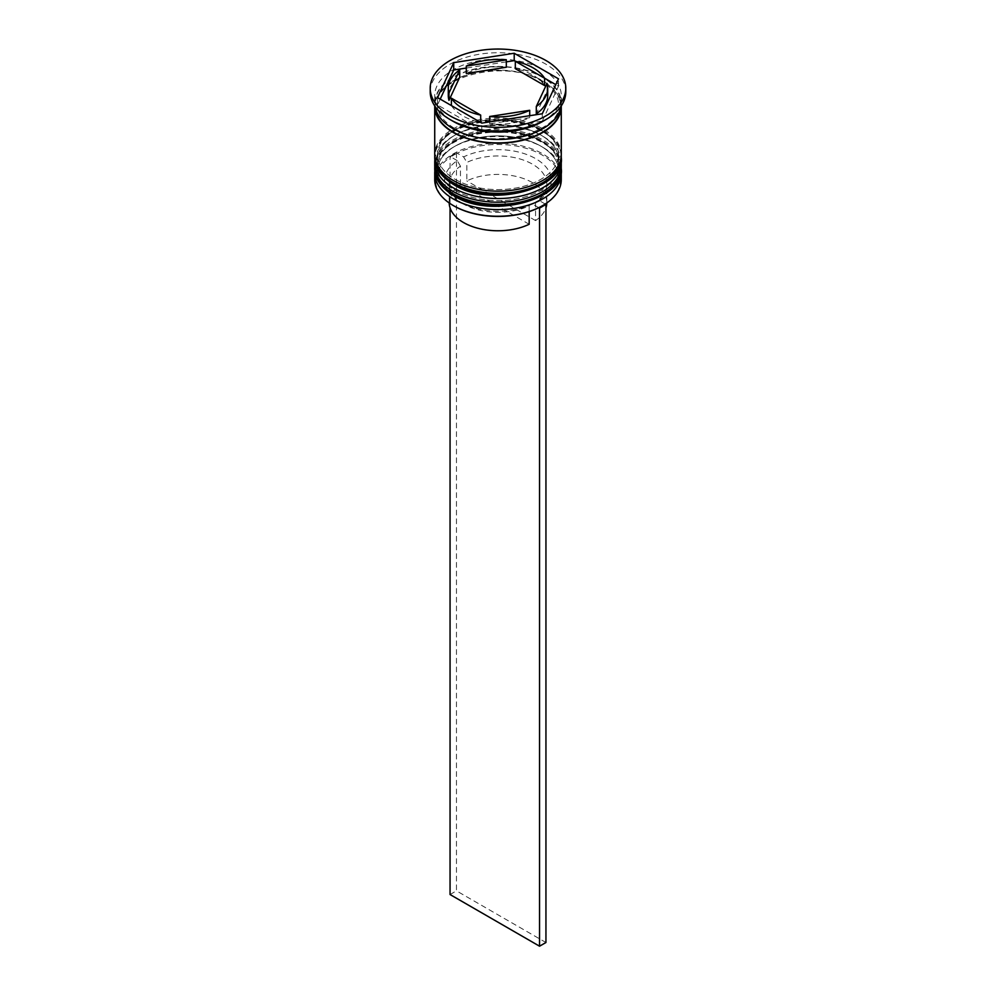 <?xml version="1.0" encoding="UTF-8"?>
<svg xmlns="http://www.w3.org/2000/svg" width="996" height="996" viewBox="0 0 996 996"><rect width="100%" height="100%" fill="white"/><g stroke="black" fill="none" stroke-linecap="round" stroke-linejoin="round"><path stroke-width="0.75" stroke-dasharray="4.98 3.74" d="M545.223 204.031L538.774 200.296A53.336 30.789 0 0 0 535.711 158.675A53.336 30.789 0 0 0 463.626 156.907L457.214 153.21A62.375 36.005 180 0 1 542.098 154.99A62.375 36.005 180 0 1 545.186 204.006A62.375 36.005 180 0 1 542.422 205.724M561.271 179.716A63.271 36.528 0 0 0 542.745 153.882A63.271 36.528 0 0 0 473.785 145.964A63.271 36.528 0 0 0 434.729 179.716M434.841 170.901A63.271 36.528 180 0 1 453.255 147.234A63.271 36.528 180 0 1 542.745 147.234L540.828 146.126A60.569 34.972 180 0 1 540.828 195.577A60.569 34.972 180 0 1 455.172 195.577A60.569 34.972 180 0 1 455.172 146.126A60.569 34.972 180 0 1 540.828 146.126A60.569 34.972 0 0 0 455.172 146.126A60.569 34.972 0 0 0 437.431 170.851A60.569 34.972 0 0 0 455.172 195.577A60.569 34.972 0 0 0 521.182 203.159A60.569 34.972 0 0 0 558.569 170.851A60.569 34.972 0 0 0 540.828 146.126L542.745 147.234A63.271 36.528 180 0 1 561.159 170.901M434.841 159.833A63.271 36.528 180 0 1 453.255 136.166A63.271 36.528 180 0 1 542.745 136.166L540.828 135.058A60.569 34.972 180 0 1 540.828 184.509A60.569 34.972 180 0 1 455.172 184.509A60.569 34.972 180 0 1 455.172 135.058A60.569 34.972 180 0 1 540.828 135.058A60.569 34.972 0 0 0 455.172 135.058A60.569 34.972 0 0 0 437.431 159.783A60.569 34.972 0 0 0 455.172 184.509A60.569 34.972 0 0 0 521.182 192.091A60.569 34.972 0 0 0 558.569 159.783A60.569 34.972 0 0 0 540.828 135.058L542.745 136.166A63.271 36.528 180 0 1 561.159 159.833M542.745 121.4A63.271 36.528 0 0 0 561.271 95.566A63.271 36.528 0 0 0 542.745 69.732A63.271 36.528 0 0 0 473.785 61.814A63.271 36.528 0 0 0 434.729 95.566A63.271 36.528 0 0 0 453.255 121.4M565.79 91.881A67.79 39.143 0 0 0 545.945 64.205A67.79 39.143 0 0 0 472.054 55.714A67.79 39.143 0 0 0 430.21 91.881M455.172 190.41A60.569 34.972 0 0 0 521.182 197.992A60.569 34.972 0 0 0 558.569 165.685A60.569 34.972 0 0 0 540.828 140.959A60.569 34.972 0 0 0 474.818 133.377A60.569 34.972 0 0 0 437.431 165.685A60.569 34.972 0 0 0 455.172 190.41A60.569 34.972 0 0 0 540.828 190.41A60.569 34.972 0 0 0 540.828 140.959A60.569 34.972 0 0 0 455.172 140.959A60.569 34.972 0 0 0 455.172 190.41M561.271 165.685A63.271 36.528 0 0 0 542.745 139.851A63.271 36.528 0 0 0 473.785 131.933A63.271 36.528 0 0 0 434.729 165.685M455.172 179.342A60.569 34.972 0 0 0 521.182 186.924A60.569 34.972 0 0 0 558.569 154.617A60.569 34.972 0 0 0 540.828 129.891A60.569 34.972 0 0 0 474.818 122.309A60.569 34.972 0 0 0 437.431 154.617A60.569 34.972 0 0 0 455.172 179.342A60.569 34.972 0 0 0 540.828 179.342A60.569 34.972 0 0 0 540.828 129.891A60.569 34.972 0 0 0 455.172 129.891A60.569 34.972 0 0 0 455.172 179.342M561.271 154.617A63.271 36.528 0 0 0 542.745 128.783A63.271 36.528 0 0 0 473.785 120.865A63.271 36.528 0 0 0 434.729 154.617M561.271 105.95A63.271 36.528 0 0 0 542.745 80.813A63.271 36.528 0 0 0 474.345 72.758A63.271 36.528 0 0 0 434.729 105.95M561.009 106.335A63.271 36.528 0 0 0 561.271 102.949A63.271 36.528 0 0 0 542.745 77.115A63.271 36.528 0 0 0 473.785 69.197A63.271 36.528 0 0 0 434.729 102.949A63.271 36.528 0 0 0 434.991 106.335M544.6 85.569A49.713 28.71 0 0 0 533.159 75.273A49.713 28.71 0 0 0 515.318 68.662M529.175 224.274L460.438 184.596A48.816 28.187 0 0 0 449.184 202.586A48.816 28.187 0 0 0 449.196 202.96M460.438 184.596L460.438 166.145A48.816 28.187 0 0 0 449.184 184.136A48.816 28.187 0 0 0 463.489 204.068L460.289 202.225A53.336 30.789 0 0 0 532.374 203.993L529.175 205.823L529.175 211.638M460.438 166.145L457.226 160.605A53.336 30.789 0 0 0 460.289 202.225L463.489 204.068A48.816 28.187 0 0 0 529.175 205.823M453.89 205.911A62.375 36.005 180 0 1 450.815 156.895L450.055 156.459L450.055 207.903M457.226 160.605L450.815 156.895A62.375 36.005 0 0 1 457.214 153.21L456.454 152.774L450.055 156.459M538.786 207.691L532.374 203.993M489.696 121.898L489.696 123.865A49.713 28.71 0 0 0 529.71 117.677L529.71 115.698M451.4 105.564L451.4 105.564A49.713 28.71 0 0 0 480.682 122.483L451.4 105.564M459.704 77.265A49.713 28.71 0 0 0 448.287 95.566M506.304 67.267A49.713 28.71 0 0 0 466.29 73.455M440.207 99.102L437.505 104.929L481.79 130.501L542.285 121.139L542.285 113.756M481.79 130.501L481.79 123.118M437.505 104.929L437.505 97.546M506.304 61.864L466.29 68.052M542.285 121.139L558.495 86.216L555.793 84.648M544.6 78.198L515.318 61.279M558.495 86.216L558.495 78.833M529.71 117.677L489.696 123.865M547.713 95.566A49.713 28.71 0 0 0 547.016 90.773L536.296 113.88M547.016 90.773L547.016 83.39M538.774 200.296L535.562 202.138A48.816 28.187 0 0 0 546.816 184.136A48.816 28.187 0 0 0 518.754 158.625A48.816 28.187 0 0 0 466.825 162.448L463.626 156.907M535.562 202.138L535.562 220.589A48.816 28.187 0 0 0 545.945 207.903M546.804 202.96A48.816 28.187 0 0 0 546.816 202.586A48.816 28.187 0 0 0 518.754 177.076A48.816 28.187 0 0 0 466.825 180.899L466.825 162.448M535.562 220.589L466.825 180.899M456.454 152.774L456.454 890.847L545.945 942.515M450.055 894.533L456.454 890.847M561.271 168.274A63.271 36.528 0 0 0 542.745 142.802A63.271 36.528 0 0 0 474.084 134.821A63.271 36.528 0 0 0 434.729 168.274M542.745 142.067A63.271 36.528 180 0 1 561.271 167.901C561.271 157.642 554.909 148.628 542.185 140.822C520.871 129.729 497.079 127.401 470.834 133.838C458.708 137.274 449.321 142.503 442.66 149.512C437.431 155.152 434.791 161.29 434.729 167.901A63.271 36.528 180 0 1 473.785 134.149A63.271 36.528 180 0 1 542.745 142.067M561.271 157.194A63.271 36.528 0 0 0 542.745 131.733A63.271 36.528 0 0 0 474.084 123.753A63.271 36.528 0 0 0 434.729 157.194M542.745 130.999A63.271 36.528 180 0 1 561.271 156.833C561.271 146.574 554.909 137.548 542.185 129.754C520.871 118.661 497.079 116.32 470.834 122.757C458.708 126.206 449.321 131.435 442.66 138.432C437.431 144.084 434.791 150.209 434.729 156.833A63.271 36.528 180 0 1 473.785 123.081A63.271 36.528 180 0 1 542.745 130.999M453.578 128.596A62.823 36.267 0 0 0 542.422 128.596A62.823 36.267 0 0 0 542.422 77.302A62.823 36.267 0 0 0 453.578 77.302A62.823 36.267 0 0 0 453.578 128.596M435.19 107.369A62.823 36.267 180 0 1 473.374 73.268A62.823 36.267 180 0 1 542.422 81A62.823 36.267 180 0 1 560.81 107.369M558.569 104.792C562.541 132.605 489.696 151.404 454.711 128.484C443.232 121.512 437.481 113.606 437.431 104.792C433.459 76.991 506.304 58.179 541.289 81.112C552.768 88.084 558.519 95.977 558.569 104.792M558.569 170.851L558.569 165.685M558.569 159.783L558.569 154.617M561.271 102.949L561.271 95.566M449.184 202.586L449.184 184.136M434.729 102.949L434.729 95.566M437.431 159.783L437.431 154.617M437.431 170.851L437.431 165.685M455.172 135.058L453.255 136.166M455.172 146.126L453.255 147.234M546.816 202.586L546.816 184.136"/><path stroke-width="1.49" d="M542.422 205.724A62.375 36.005 180 0 1 542.11 205.911A62.375 36.005 180 0 1 538.786 207.691A62.375 36.005 180 0 1 453.902 205.911L453.255 205.537A63.271 36.528 0 0 0 542.745 205.537A63.271 36.528 0 0 0 561.271 179.716L561.271 173.067A63.271 36.528 180 0 1 522.215 206.819A63.271 36.528 180 0 1 453.255 198.901A63.271 36.528 180 0 1 434.729 173.067A63.271 36.528 180 0 1 434.841 170.901M561.159 170.901A63.271 36.528 180 0 1 561.271 173.067M561.159 159.833A63.271 36.528 180 0 1 561.271 161.999A63.271 36.528 180 0 1 522.215 195.751A63.271 36.528 180 0 1 453.255 187.833A63.271 36.528 180 0 1 434.729 161.999A63.271 36.528 180 0 1 434.841 159.833M430.21 88.196L430.21 91.881A67.79 39.143 0 0 0 450.055 119.557L453.255 121.4A63.271 36.528 0 0 0 542.745 121.4L545.945 119.557A67.79 39.143 0 0 0 565.79 91.881L565.79 88.196A67.79 39.143 0 0 0 545.945 60.507A67.79 39.143 0 0 0 472.054 52.029A67.79 39.143 0 0 0 430.21 88.196A67.79 39.143 0 0 0 450.055 115.872A67.79 39.143 0 0 0 523.946 124.351A67.79 39.143 0 0 0 565.79 88.196M453.255 121.4L450.055 119.557A67.79 39.143 0 0 0 545.945 119.557M434.729 161.999L434.729 165.685A63.271 36.528 0 0 0 453.255 191.518A63.271 36.528 0 0 0 522.215 199.437A63.271 36.528 0 0 0 561.271 165.685L561.271 161.999M434.729 105.95A63.271 36.528 0 0 0 434.729 106.647L434.729 154.617A63.271 36.528 0 0 0 453.255 180.45A63.271 36.528 0 0 0 522.215 188.369A63.271 36.528 0 0 0 561.271 154.617L561.271 106.647A63.271 36.528 0 0 0 561.271 105.95M434.729 106.647A63.271 36.528 0 0 0 453.255 132.468A63.271 36.528 0 0 0 522.215 140.399A63.271 36.528 0 0 0 561.271 106.647M434.991 106.335A63.271 36.528 0 0 0 453.255 128.783A63.271 36.528 0 0 0 519.476 137.311A63.271 36.528 0 0 0 561.009 106.335M555.793 84.648L544.6 78.198A49.713 28.71 0 0 0 533.159 67.89A49.713 28.71 0 0 0 515.318 61.279L514.21 60.644L506.304 61.864M515.318 68.662L515.318 61.279L544.6 78.198L544.6 85.569L515.318 68.662M449.196 202.96A48.816 28.187 0 0 0 463.489 222.519A48.816 28.187 0 0 0 529.175 224.274L529.175 211.638M453.902 205.911A62.375 36.005 180 0 1 453.89 205.911L453.255 205.537A63.271 36.528 0 0 1 434.729 179.716L434.729 173.067M489.696 121.898L489.696 116.495A49.713 28.71 0 0 0 529.71 110.295L529.71 115.698M451.4 105.564L451.4 98.181A49.713 28.71 0 0 0 480.682 115.1L480.682 122.483M459.704 69.882A49.713 28.71 0 0 0 448.287 88.196A49.713 28.71 0 0 0 448.984 92.989L448.984 100.372L459.704 77.265L459.704 69.882L448.984 92.989M448.287 88.196L448.287 95.566A49.713 28.71 0 0 0 448.984 100.372M506.304 59.885A49.713 28.71 0 0 0 466.29 66.085L466.29 73.455L506.304 67.267L506.304 59.885L466.29 66.085M489.696 116.495L529.71 110.295M451.4 98.181L480.682 115.1M481.79 123.118L542.285 113.756L558.495 78.833L514.21 53.261L453.715 62.623L437.505 97.546L481.79 123.118M466.29 68.052L453.715 70.006L440.207 99.102M453.715 70.006L453.715 62.623M514.21 60.644L514.21 53.261M536.296 106.497L536.296 113.88A49.713 28.71 0 0 0 547.713 95.566L547.713 88.196A49.713 28.71 0 0 0 547.016 83.39L536.296 106.497A49.713 28.71 0 0 0 547.713 88.196M545.945 207.903A48.816 28.187 0 0 0 546.804 202.96M545.223 204.031L545.945 204.441L539.546 208.127L538.786 207.691M450.055 207.903L450.055 894.533L539.546 946.2L545.945 942.515L545.945 204.441M539.546 208.127L539.546 946.2M434.729 168.274A63.271 36.528 0 0 0 434.729 168.635A63.271 36.528 0 0 0 453.255 194.469A63.271 36.528 0 0 0 522.215 202.387A63.271 36.528 0 0 0 561.271 168.635A63.271 36.528 0 0 0 561.271 168.274M561.271 167.901A63.271 36.528 180 0 1 522.215 201.653A63.271 36.528 180 0 1 453.255 193.734A63.271 36.528 180 0 1 434.729 167.901L434.729 168.635C434.692 178.844 441.054 187.871 453.815 195.714C490.978 219.942 565.753 199.138 561.271 168.635L561.246 166.768M434.729 157.194A63.271 36.528 0 0 0 434.729 157.567A63.271 36.528 0 0 0 453.255 183.401A63.271 36.528 0 0 0 522.215 191.319A63.271 36.528 0 0 0 561.271 157.567A63.271 36.528 0 0 0 561.271 157.194M561.271 156.833A63.271 36.528 180 0 1 522.215 190.585A63.271 36.528 180 0 1 453.255 182.666A63.271 36.528 180 0 1 434.729 156.833L434.729 157.567C434.692 167.776 441.054 176.802 453.815 184.646C490.978 208.874 565.753 188.057 561.271 157.567L561.246 155.7M560.81 107.369A62.823 36.267 180 0 1 521.456 140.287A62.823 36.267 180 0 1 453.578 132.294A62.823 36.267 180 0 1 435.19 107.369M434.754 166.768L434.729 167.901M434.754 155.7L434.729 156.833M542.11 205.911L542.745 205.537"/></g></svg>
